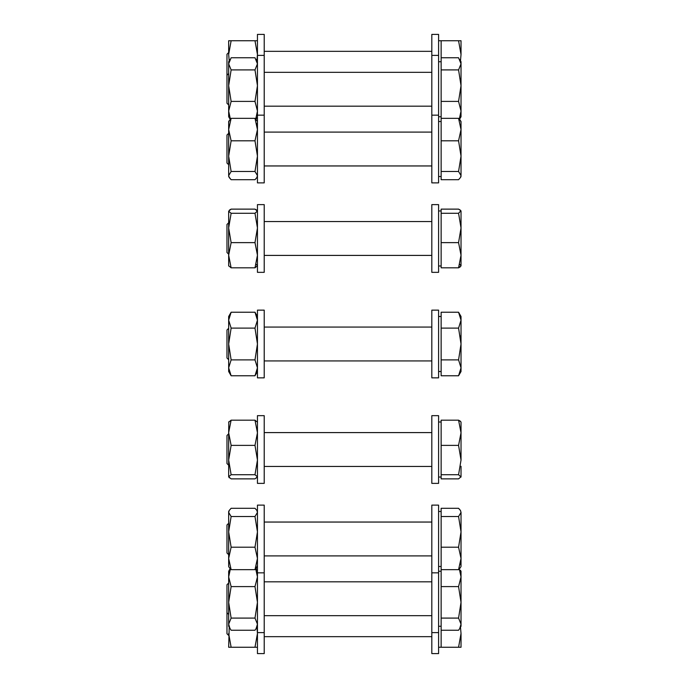 <?xml version="1.0" encoding="UTF-8"?>
<svg xmlns="http://www.w3.org/2000/svg" width="688" height="688" viewBox="0 0 688 688"><rect width="100%" height="100%" fill="white"/><g stroke="black" fill="none" stroke-linecap="round" stroke-linejoin="round"><path stroke-width="1.03" d="M460.358 335.959L461.029 344L461.029 316.489L458.569 312.232L461.029 320.178L458.569 328.116L461.029 344L458.569 359.884L461.029 367.822L461.029 344M256.796 371.804L257.45 367.822L254.99 375.768L231.125 375.768L228.665 367.822L229.336 371.855M229.319 371.804L228.665 367.822L228.665 371.511L231.125 375.768L228.665 371.511M257.45 616.801L257.45 653.6L264.218 653.6L264.218 505.121L257.45 505.121L257.45 616.801M257.45 442.023L257.45 483.38L264.218 483.38L264.218 415.664L257.45 415.664L257.45 442.023M257.45 324.435L257.45 377.858L264.218 377.858L264.218 310.142L257.45 310.142L257.45 324.435M257.45 422.243L254.99 420.17L257.45 422.243M228.665 432.589L231.125 420.17L228.665 422.243L231.125 420.17L254.99 420.17L257.45 432.778L254.99 445.377L257.45 460.048L254.99 474.72L257.45 476.793L256.779 477.85M254.99 474.72L231.125 474.72L228.665 476.793L229.336 477.85M256.779 510.315L254.99 508.294L231.125 508.294L229.336 510.315M255.97 568.692L257.45 565.553M230.145 568.692L229.224 567.462L231.125 569.664L254.99 569.664L256.891 567.462M461.029 460.048L461.029 432.778L458.569 445.377L461.029 460.048L458.569 474.72L461.029 477.033L461.029 466.266M461.029 476.793L458.569 478.874L441.137 478.874L441.137 420.17L458.569 420.17L461.029 432.778L461.029 422.011L458.569 420.17L460.384 421.211M461.029 519.526L461.029 531.858L461.029 512.405L458.569 516.516L461.029 531.858L458.569 547.201L461.029 558.432L461.029 531.858M460.461 563.644L461.029 565.553M460.315 510.255L458.569 508.294L460.461 510.496L461.029 512.405L460.47 510.496M460.315 567.703L459.55 568.692M459.317 568.942L461.029 576.922L458.569 586.597L461.029 602.344L458.569 618.091L461.029 624.171L459.713 628.531L461.029 626.261L461.029 571.238L460.358 570.257M257.45 209.831L257.45 272.336L264.218 272.336L264.218 204.62L257.45 204.62L257.45 209.831M257.45 115.644L257.45 182.879L264.218 182.879L264.218 34.4L257.45 34.4L257.45 115.644M229.216 627.207L228.665 647.253L231.125 647.253L228.665 633.502M257.45 647.253L254.99 647.253L257.45 633.493L256.899 627.207M231.125 647.253L254.99 647.253M229.973 628.531L228.665 624.171L228.665 626.261L231.125 630.242L254.99 630.242L256.142 628.531L257.45 624.171L254.99 618.091L257.45 602.344L254.99 586.597L257.45 576.922L255.738 568.942M231.125 618.091L228.665 602.344L228.665 624.171L231.125 618.091L254.99 618.091M231.125 586.597L228.665 576.922L228.665 602.344L231.125 586.597L254.99 586.597M229.973 568.976L228.665 571.238L228.665 576.922L230.377 568.942M431.823 632.607L431.823 653.6L438.591 653.6L438.591 505.121L431.823 505.121L431.823 632.607L438.591 632.607M438.591 647.253L441.137 647.253L441.137 508.294L458.569 508.294M228.665 583.054L226.971 584.748L226.971 633.751L228.665 635.437M264.218 636.667L431.823 636.667M461.029 647.253L461.029 633.493L458.569 647.253L461.029 647.253M460.478 627.207L461.029 633.493M441.137 647.253L458.569 647.253M459.713 628.531L458.569 630.242L441.137 630.242M441.137 618.091L458.569 618.091M441.137 586.597L458.569 586.597M254.99 569.664L257.45 558.432L254.99 547.201L257.45 531.858L254.99 516.516L257.45 512.405L256.891 510.496L257.45 511.468M231.125 569.664L228.665 558.432L231.125 547.201L254.99 547.201M231.125 547.201L228.665 531.858L231.125 516.516L254.99 516.516M231.125 516.516L228.665 512.405L229.224 510.496L228.665 511.468L228.665 566.491L229.224 567.462L228.665 566.491M231.125 474.72L228.665 460.048L228.665 466.309M228.665 460.048L231.125 445.377L228.665 432.778L228.665 476.793L231.125 478.874L254.99 478.874L257.45 476.793M231.125 445.377L254.99 445.377M228.803 421.77L228.665 432.778M431.823 415.664L431.823 483.38L438.591 483.38L438.591 415.664L431.823 415.664L438.591 415.664M228.665 523.276L226.971 524.97L226.971 552.989L228.665 554.674L226.971 552.989M461.029 566.491L460.47 567.462L461.029 566.491L461.029 558.432L458.569 569.664L460.461 567.462M441.137 569.664L458.569 569.664M441.137 547.201L458.569 547.201M441.137 516.516L458.569 516.516M228.665 433.818L226.971 435.513L226.971 463.531L228.665 465.226L226.971 463.531M441.137 474.72L458.569 474.72M441.137 445.377L458.569 445.377M231.125 359.884L228.665 344L228.665 367.822L231.125 359.884L254.99 359.884L257.45 367.822M254.99 359.884L257.45 344L254.99 328.116L257.45 320.178L254.99 312.232L231.125 312.232L228.665 320.178L228.665 344L231.125 328.116L254.99 328.116M231.125 328.116L228.665 320.178L228.665 316.489L231.125 312.232M256.142 264.269L257.45 265.757L254.99 267.83L231.125 267.83L228.665 265.757M231.125 242.623L228.665 227.952L228.665 255.222L231.125 242.623L254.99 242.623L257.45 255.222L254.99 267.83M228.665 265.989L228.665 255.222L231.125 267.83M254.99 242.623L257.45 227.952L254.99 213.28L257.45 210.967M231.125 213.28L228.665 211.207L228.665 227.952L231.125 213.28L254.99 213.28M257.45 211.207L254.99 209.126L231.125 209.126L228.665 211.207M431.823 310.142L431.823 377.858L438.591 377.858L438.591 310.142L431.823 310.142L438.591 310.142M431.823 204.62L431.823 272.336L438.591 272.336L438.591 204.62L431.823 204.62L438.591 204.62M228.665 328.296L226.971 329.991L226.971 358.009L228.665 359.704L226.971 358.009M461.029 371.511L458.569 375.768L461.029 371.511L461.029 367.822L458.569 375.768L441.137 375.768L441.137 312.232L458.569 312.232M441.137 359.884L458.569 359.884M441.137 328.116L458.569 328.116M228.665 222.774L226.971 224.469L226.971 252.487L228.665 254.182L226.971 252.487M461.029 265.989L461.029 255.222L458.569 267.83L441.137 267.83L441.137 209.126L458.569 209.126L460.891 210.734L458.569 213.28L461.029 227.952L461.029 211.207M461.029 255.222L461.029 227.952L458.569 242.623L461.029 255.222M460.281 266.867L458.569 267.83L461.029 265.774M441.137 242.623L458.569 242.623M441.137 213.28L458.569 213.28M229.353 177.71L231.125 179.706L254.99 179.706L256.891 177.504L257.45 175.595L254.99 171.484L231.125 171.484L228.665 175.595L229.224 177.504L228.665 175.595L228.665 156.142L231.125 171.484M231.125 179.706L228.665 176.532M231.125 140.799L228.665 129.568L228.665 156.142L231.125 140.799L254.99 140.799L257.45 156.142L254.99 171.484M254.99 140.799L257.45 129.568L254.99 118.336L257.45 121.509M231.125 118.336L228.665 121.509L228.665 129.568L231.125 118.336L254.99 118.336M256.142 119.024L256.77 117.777M230.377 119.058L228.665 111.078L228.665 116.762L230.145 119.308L229.345 117.777M255.738 119.058L257.45 111.078L254.99 101.403L231.125 101.403L228.665 111.078L228.665 85.656L231.125 101.403M231.125 69.909L228.665 63.829L228.665 85.656L231.125 69.909L254.99 69.909L257.45 85.656L254.99 101.403M254.99 69.909L257.45 63.829L254.99 57.758L231.125 57.758L228.665 63.829L228.665 61.739L229.973 59.469M228.665 54.498L229.216 60.793M231.125 40.747L228.665 40.747L228.665 54.507L231.125 40.747L254.99 40.747L257.45 54.507L256.899 60.793M254.99 40.747L257.45 40.747M229.224 120.538L228.665 122.447M257.45 122.447L256.891 124.356M256.762 177.71L254.99 179.706M229.362 210.132L231.125 209.126M256.753 210.132L254.99 209.126M431.823 115.163L431.823 182.879L438.591 182.879L438.591 34.4L431.823 34.4L431.823 115.163L438.591 115.163M228.665 133.326L226.971 135.011L226.971 163.03L228.665 164.724L226.971 163.03M461.029 176.532L460.47 177.504L461.029 175.595L460.47 177.504L458.569 179.706L441.137 179.706L441.137 118.336L458.569 118.336L461.029 129.568L461.029 121.509L458.569 118.336M461.029 156.142L461.029 129.568L458.569 140.799L461.029 156.142L458.569 171.484L461.029 175.595L461.029 156.142M441.137 140.799L458.569 140.799M441.137 171.484L458.569 171.484M228.665 52.563L226.971 54.249L226.971 103.252L228.665 104.946L226.971 103.252M441.137 118.336L441.137 57.758L458.569 57.758L461.029 63.829L461.029 61.739L459.713 59.469M461.029 85.656L461.029 63.829L458.569 69.909L461.029 85.656L458.569 101.403L461.029 111.078L461.029 85.656M460.375 120.391L459.55 119.308L461.029 116.762L461.029 111.078L459.317 119.058M441.137 69.909L458.569 69.909M441.137 101.403L458.569 101.403M438.591 40.747L458.569 40.747L461.029 54.507L461.029 40.747L458.569 40.747M264.218 51.333L431.823 51.333M441.137 57.758L441.137 40.747M461.029 54.507L460.478 60.793M460.461 120.538L461.029 122.447M461.029 227.952L461.029 221.734M459.713 264.269L461.029 265.757M460.281 210.098L458.569 209.126M438.591 371.511L441.137 371.511L438.591 371.511M264.218 360.933L431.823 360.933L264.218 360.933M257.45 371.511L254.99 375.768L257.45 371.511M257.45 632.607L264.218 632.607M257.45 572.837L264.218 572.837M438.591 477.033L441.137 477.033L438.591 477.033M264.218 466.447L431.823 466.447L264.218 466.447M438.591 566.491L441.137 566.491L438.591 566.491M264.218 555.904L431.823 555.904L264.218 555.904M257.45 115.163L264.218 115.163M257.45 626.261L256.142 628.531M257.45 571.238L256.142 568.976M438.591 571.238L441.137 571.238M264.218 581.824L431.823 581.824M264.218 615.683L431.823 615.683M226.971 612.759L228.665 614.453M438.591 626.261L441.137 626.261M257.45 55.393L264.218 55.393M431.823 505.121L438.591 505.121M431.823 572.837L438.591 572.837M438.591 511.468L441.137 511.468M264.218 522.046L431.823 522.046M438.591 422.011L441.137 422.011M264.218 432.589L431.823 432.589M257.45 182.879L264.218 182.879M257.45 316.489L254.99 312.232M438.591 316.489L441.137 316.489M264.218 327.067L431.823 327.067M438.591 210.967L441.137 210.967M264.218 221.553L431.823 221.553M264.218 255.411L431.823 255.411L264.218 255.411M438.591 265.989L441.137 265.989L438.591 265.989M257.45 272.336L264.218 272.336M257.45 377.858L264.218 377.858M257.45 483.38L264.218 483.38M257.45 176.532L256.891 177.504L257.45 176.532M257.45 61.739L256.142 59.469M228.665 116.762L229.973 119.024M431.823 55.393L438.591 55.393M438.591 121.509L441.137 121.509M264.218 132.096L431.823 132.096M264.218 165.954L431.823 165.954L264.218 165.954M438.591 176.532L441.137 176.532L438.591 176.532M438.591 61.739L441.137 61.739M226.971 75.241L228.665 73.547M264.218 72.317L431.823 72.317M264.218 106.176L431.823 106.176L264.218 106.176M438.591 116.762L441.137 116.762L438.591 116.762M461.029 116.762L459.713 119.024"/></g></svg>
